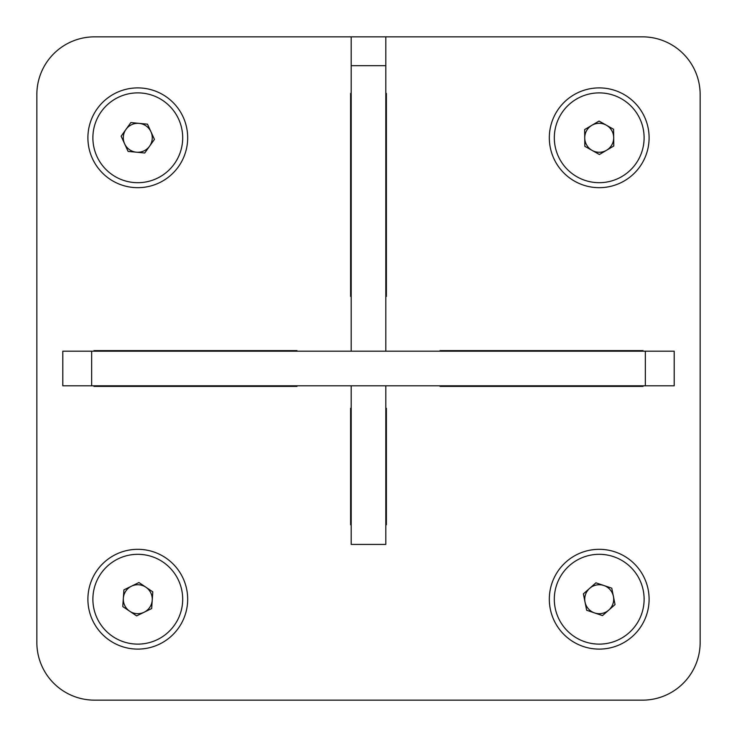 <?xml version="1.0" encoding="UTF-8"?>
<svg xmlns="http://www.w3.org/2000/svg" width="737" height="737" viewBox="0 0 737 737"><rect width="100%" height="100%" fill="white"/><g stroke="black" fill="none" stroke-linecap="round" stroke-linejoin="round"><path stroke-width="1.11" d="M62.802 385.801L62.802 351.199L91.646 351.199L91.646 385.801L62.802 385.801M645.354 385.801L645.354 351.199L674.198 351.199L674.198 385.801L91.646 385.801M645.354 351.199L91.646 351.199M351.199 351.199L385.801 351.199L385.801 65.685L351.199 65.685L351.199 351.199M351.199 65.685L351.199 36.85L385.801 36.85L385.801 65.685M385.801 385.801L385.801 544.422L351.199 544.422L351.199 385.801M137.791 87.896A49.895 49.895 0 0 0 87.896 137.791A49.895 49.895 0 0 0 137.791 187.677A49.895 49.895 0 0 0 187.677 137.791A49.895 49.895 0 0 0 137.791 87.896M599.209 87.896A49.895 49.895 0 0 0 549.323 137.791A49.895 49.895 0 0 0 599.209 187.677A49.895 49.895 0 0 0 649.104 137.791A49.895 49.895 0 0 0 599.209 87.896M599.209 549.323A49.895 49.895 0 0 0 549.323 599.209A49.895 49.895 0 0 0 599.209 649.104A49.895 49.895 0 0 0 649.104 599.209A49.895 49.895 0 0 0 599.209 549.323M137.791 549.323A49.895 49.895 0 0 0 87.896 599.209A49.895 49.895 0 0 0 137.791 649.104A49.895 49.895 0 0 0 187.677 599.209A49.895 49.895 0 0 0 137.791 549.323M351.199 93.378L350.619 93.378L350.619 296.403L351.199 296.403L350.619 296.403L350.619 152.209L351.199 152.209M385.801 152.209L386.381 152.209L386.381 296.403L385.801 296.403L386.381 296.403L386.381 93.378L385.801 93.378M351.199 408.298L350.619 408.298L350.619 524.808L351.199 524.808M385.801 524.808L386.381 524.808L386.381 408.298L385.801 408.298M93.949 385.801L93.949 386.381L296.983 386.381L296.983 385.801M296.983 351.199L296.983 350.619L93.949 350.619L93.949 351.199M440.017 385.801L440.017 386.381L643.051 386.381L643.051 385.801M643.051 351.199L643.051 350.619L440.017 350.619L440.017 351.199M94.529 36.85L351.199 36.85L94.529 36.85A57.679 57.679 0 0 0 36.85 94.529L36.85 642.471A57.679 57.679 0 0 0 94.529 700.15L642.471 700.15A57.679 57.679 0 0 0 700.15 642.471L700.15 94.529A57.679 57.679 0 0 0 642.471 36.85L385.801 36.85L642.471 36.85M152.209 386.381L152.209 385.801M152.209 351.199L152.209 350.619M296.403 350.619L296.403 351.199M296.403 385.801L296.403 386.381M584.791 350.619L584.791 351.199M584.791 385.801L584.791 386.381M440.597 386.381L440.597 385.801M440.597 351.199L440.597 350.619M350.619 524.808L350.619 440.597L351.199 440.597M385.801 440.597L386.381 440.597L386.381 524.808M36.85 94.529L36.85 642.471M94.529 700.15L642.471 700.15M700.15 642.471L700.15 94.529M124.617 143.807A14.473 14.473 0 0 0 149.583 146.184A14.473 14.473 0 0 0 139.164 123.374A14.473 14.473 0 0 0 124.617 143.807M133.526 182.49A44.902 44.902 0 0 0 182.49 142.048A44.902 44.902 0 0 0 142.048 93.083A44.902 44.902 0 0 0 93.083 133.526A44.902 44.902 0 0 0 133.526 182.49M128.091 151.407L121.144 136.198L130.836 122.582L147.483 124.166L154.429 139.376L144.738 152.992L128.091 151.407M584.736 137.939A14.473 14.473 0 0 0 606.588 150.247A14.473 14.473 0 0 0 606.321 125.17A14.473 14.473 0 0 0 584.736 137.939M577.182 176.908A44.902 44.902 0 0 0 638.334 159.818A44.902 44.902 0 0 0 621.245 98.666A44.902 44.902 0 0 0 560.092 115.755A44.902 44.902 0 0 0 577.182 176.908M584.828 146.304L584.644 129.583L599.034 121.071L613.599 129.27L613.783 145.99L599.393 154.503L584.828 146.304M129.703 611.222A14.473 14.473 0 0 0 152.227 600.204A14.473 14.473 0 0 0 131.426 586.21A14.473 14.473 0 0 0 129.703 611.222M157.515 639.55A44.902 44.902 0 0 0 178.124 579.485A44.902 44.902 0 0 0 118.058 558.876A44.902 44.902 0 0 0 97.45 618.942A44.902 44.902 0 0 0 157.515 639.55M136.64 615.892L122.766 606.56L123.917 589.876L138.934 582.534L152.808 591.866L151.656 608.55L136.64 615.892M585.021 602.055A14.473 14.473 0 0 0 608.771 610.089A14.473 14.473 0 0 0 603.852 585.5A14.473 14.473 0 0 0 585.021 602.055M584.828 641.752A44.902 44.902 0 0 0 641.752 613.599A44.902 44.902 0 0 0 613.599 556.675A44.902 44.902 0 0 0 556.675 584.828A44.902 44.902 0 0 0 584.828 641.752M586.661 610.254L583.382 593.856L595.929 582.82L611.765 588.172L615.045 604.57L602.498 615.607L586.661 610.254"/></g></svg>
